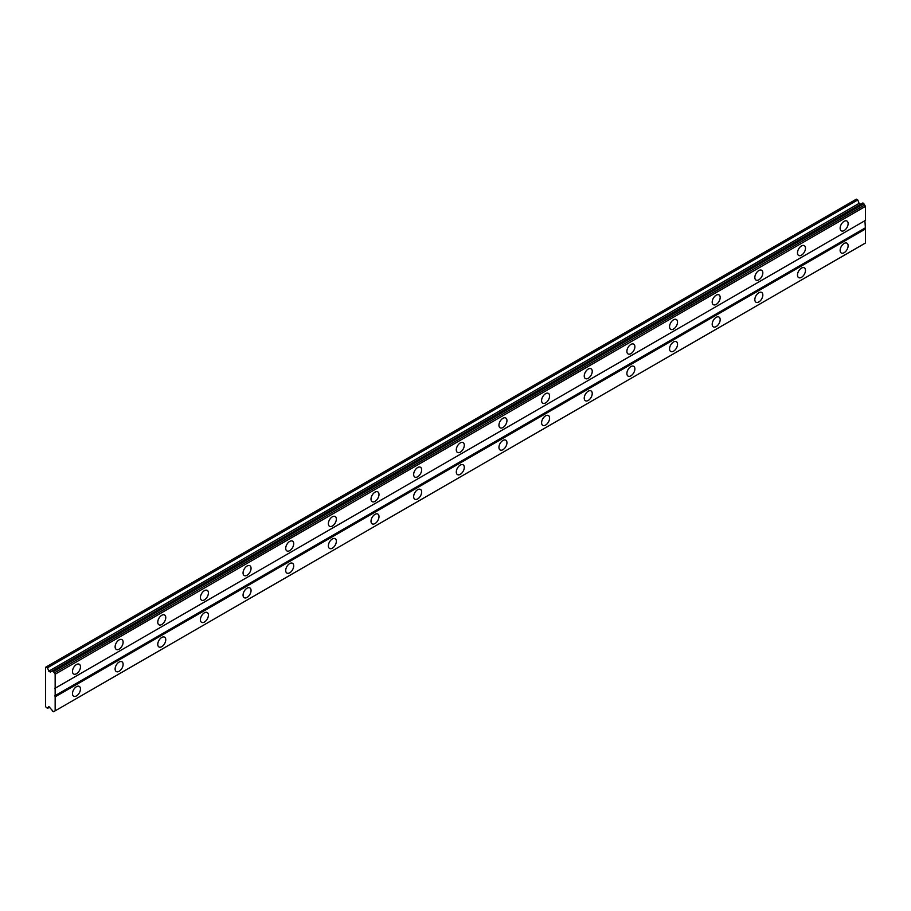 <?xml version="1.0" encoding="UTF-8"?>
<svg xmlns="http://www.w3.org/2000/svg" width="911" height="911" viewBox="0 0 911 911"><rect width="100%" height="100%" fill="white"/><g stroke="black" fill="none" stroke-linecap="round" stroke-linejoin="round"><path stroke-width="1.37" d="M844.121 230.551A5.66 3.268 120 0 0 847.822 225.564A5.66 3.268 120 0 0 846.957 221.031A5.66 3.268 120 0 0 844.121 221.316A5.66 3.268 120 0 0 840.432 226.304A5.66 3.268 120 0 0 841.297 230.825A5.66 3.268 120 0 0 844.121 230.551M76.467 673.753A5.66 3.268 120 0 0 80.168 668.765A5.66 3.268 120 0 0 79.291 664.244A5.66 3.268 120 0 0 76.467 664.518A5.66 3.268 120 0 0 72.778 669.505A5.66 3.268 120 0 0 73.643 674.038A5.66 3.268 120 0 0 76.467 673.753M119.113 649.133A5.66 3.268 120 0 0 122.814 644.145A5.66 3.268 120 0 0 121.949 639.613A5.66 3.268 120 0 0 119.113 639.898A5.66 3.268 120 0 0 115.424 644.874A5.66 3.268 120 0 0 116.289 649.406A5.66 3.268 120 0 0 119.113 649.133M161.759 624.513A5.66 3.268 120 0 0 165.46 619.526A5.66 3.268 120 0 0 164.595 614.993A5.66 3.268 120 0 0 161.759 615.278A5.66 3.268 120 0 0 158.07 620.254A5.66 3.268 120 0 0 158.935 624.787A5.66 3.268 120 0 0 161.759 624.513M204.417 599.882A5.66 3.268 120 0 0 208.107 594.906A5.66 3.268 120 0 0 207.241 590.374A5.66 3.268 120 0 0 204.417 590.647A5.66 3.268 120 0 0 200.716 595.635A5.66 3.268 120 0 0 201.582 600.167A5.66 3.268 120 0 0 204.417 599.882M247.063 575.262A5.66 3.268 120 0 0 250.753 570.286A5.66 3.268 120 0 0 249.887 565.754A5.66 3.268 120 0 0 247.063 566.027A5.66 3.268 120 0 0 243.362 571.015A5.66 3.268 120 0 0 244.228 575.547A5.66 3.268 120 0 0 247.063 575.262M289.709 550.643A5.66 3.268 120 0 0 293.399 545.655A5.66 3.268 120 0 0 292.533 541.123A5.66 3.268 120 0 0 289.709 541.407A5.66 3.268 120 0 0 286.008 546.395A5.66 3.268 120 0 0 286.885 550.916A5.66 3.268 120 0 0 289.709 550.643M332.356 526.023A5.66 3.268 120 0 0 336.045 521.035A5.66 3.268 120 0 0 335.18 516.503A5.66 3.268 120 0 0 332.356 516.788A5.66 3.268 120 0 0 328.666 521.764A5.66 3.268 120 0 0 329.531 526.296A5.66 3.268 120 0 0 332.356 526.023M375.002 501.392A5.66 3.268 120 0 0 378.691 496.415A5.66 3.268 120 0 0 377.826 491.883A5.66 3.268 120 0 0 375.002 492.168A5.66 3.268 120 0 0 371.312 497.144A5.66 3.268 120 0 0 372.178 501.676A5.66 3.268 120 0 0 375.002 501.392M417.648 476.772A5.66 3.268 120 0 0 421.349 471.796A5.66 3.268 120 0 0 420.472 467.263A5.66 3.268 120 0 0 417.648 467.537A5.66 3.268 120 0 0 413.958 472.524A5.66 3.268 120 0 0 414.824 477.057A5.66 3.268 120 0 0 417.648 476.772M460.294 452.152A5.66 3.268 120 0 0 463.995 447.164A5.66 3.268 120 0 0 463.13 442.632A5.66 3.268 120 0 0 460.294 442.917A5.66 3.268 120 0 0 456.605 447.905A5.66 3.268 120 0 0 457.47 452.437A5.66 3.268 120 0 0 460.294 452.152M502.94 427.532A5.66 3.268 120 0 0 506.641 422.545A5.66 3.268 120 0 0 505.776 418.012A5.66 3.268 120 0 0 502.94 418.297A5.66 3.268 120 0 0 499.251 423.273A5.66 3.268 120 0 0 500.116 427.806A5.66 3.268 120 0 0 502.94 427.532M545.598 402.901A5.66 3.268 120 0 0 549.287 397.925A5.66 3.268 120 0 0 548.422 393.393A5.66 3.268 120 0 0 545.598 393.677A5.66 3.268 120 0 0 541.897 398.654A5.66 3.268 120 0 0 542.762 403.186A5.66 3.268 120 0 0 545.598 402.901M588.244 378.281A5.66 3.268 120 0 0 591.934 373.305A5.66 3.268 120 0 0 591.068 368.773A5.66 3.268 120 0 0 588.244 369.046A5.66 3.268 120 0 0 584.543 374.034A5.66 3.268 120 0 0 585.409 378.566A5.66 3.268 120 0 0 588.244 378.281M630.89 353.662A5.66 3.268 120 0 0 634.58 348.674A5.66 3.268 120 0 0 633.714 344.153A5.66 3.268 120 0 0 630.89 344.426A5.66 3.268 120 0 0 627.189 349.414A5.66 3.268 120 0 0 628.066 353.946A5.66 3.268 120 0 0 630.89 353.662M673.536 329.042A5.66 3.268 120 0 0 677.226 324.054A5.66 3.268 120 0 0 676.361 319.522A5.66 3.268 120 0 0 673.536 319.807A5.66 3.268 120 0 0 669.847 324.794A5.66 3.268 120 0 0 670.712 329.315A5.66 3.268 120 0 0 673.536 329.042M716.183 304.422A5.66 3.268 120 0 0 719.872 299.434A5.66 3.268 120 0 0 719.007 294.902A5.66 3.268 120 0 0 716.183 295.187A5.66 3.268 120 0 0 712.493 300.163A5.66 3.268 120 0 0 713.359 304.695A5.66 3.268 120 0 0 716.183 304.422M758.829 279.791A5.66 3.268 120 0 0 762.53 274.815A5.66 3.268 120 0 0 761.653 270.282A5.66 3.268 120 0 0 758.829 270.556A5.66 3.268 120 0 0 755.139 275.543A5.66 3.268 120 0 0 756.005 280.076A5.66 3.268 120 0 0 758.829 279.791M801.475 255.171A5.66 3.268 120 0 0 805.176 250.195A5.66 3.268 120 0 0 804.311 245.663A5.66 3.268 120 0 0 801.475 245.936A5.66 3.268 120 0 0 797.785 250.924A5.66 3.268 120 0 0 798.651 255.456A5.66 3.268 120 0 0 801.475 255.171M844.121 252.711A5.66 3.268 120 0 0 847.822 247.724A5.66 3.268 120 0 0 846.957 243.191A5.66 3.268 120 0 0 844.121 243.476A5.66 3.268 120 0 0 840.432 248.464A5.66 3.268 120 0 0 841.297 252.996A5.66 3.268 120 0 0 844.121 252.711M76.467 695.913A5.66 3.268 120 0 0 80.168 690.925A5.66 3.268 120 0 0 79.291 686.404A5.66 3.268 120 0 0 76.467 686.678A5.66 3.268 120 0 0 72.778 691.665A5.66 3.268 120 0 0 73.643 696.198A5.66 3.268 120 0 0 76.467 695.913M119.113 671.293A5.66 3.268 120 0 0 122.814 666.305A5.66 3.268 120 0 0 121.949 661.773A5.66 3.268 120 0 0 119.113 662.058A5.66 3.268 120 0 0 115.424 667.034A5.66 3.268 120 0 0 116.289 671.566A5.66 3.268 120 0 0 119.113 671.293M161.759 646.673A5.66 3.268 120 0 0 165.46 641.686A5.66 3.268 120 0 0 164.595 637.153A5.66 3.268 120 0 0 161.759 637.438A5.66 3.268 120 0 0 158.07 642.414A5.66 3.268 120 0 0 158.935 646.947A5.66 3.268 120 0 0 161.759 646.673M204.417 622.042A5.66 3.268 120 0 0 208.107 617.066A5.66 3.268 120 0 0 207.241 612.534A5.66 3.268 120 0 0 204.417 612.807A5.66 3.268 120 0 0 200.716 617.795A5.66 3.268 120 0 0 201.582 622.327A5.66 3.268 120 0 0 204.417 622.042M247.063 597.422A5.66 3.268 120 0 0 250.753 592.446A5.66 3.268 120 0 0 249.887 587.914A5.66 3.268 120 0 0 247.063 588.187A5.66 3.268 120 0 0 243.362 593.175A5.66 3.268 120 0 0 244.228 597.707A5.66 3.268 120 0 0 247.063 597.422M289.709 572.803A5.66 3.268 120 0 0 293.399 567.815A5.66 3.268 120 0 0 292.533 563.283A5.66 3.268 120 0 0 289.709 563.567A5.66 3.268 120 0 0 286.008 568.555A5.66 3.268 120 0 0 286.885 573.076A5.66 3.268 120 0 0 289.709 572.803M332.356 548.183A5.66 3.268 120 0 0 336.045 543.195A5.66 3.268 120 0 0 335.18 538.663A5.66 3.268 120 0 0 332.356 538.948A5.66 3.268 120 0 0 328.666 543.924A5.66 3.268 120 0 0 329.531 548.456A5.66 3.268 120 0 0 332.356 548.183M375.002 523.552A5.66 3.268 120 0 0 378.691 518.575A5.66 3.268 120 0 0 377.826 514.043A5.66 3.268 120 0 0 375.002 514.328A5.66 3.268 120 0 0 371.312 519.304A5.66 3.268 120 0 0 372.178 523.836A5.66 3.268 120 0 0 375.002 523.552M417.648 498.932A5.66 3.268 120 0 0 421.349 493.956A5.66 3.268 120 0 0 420.472 489.423A5.66 3.268 120 0 0 417.648 489.697A5.66 3.268 120 0 0 413.958 494.684A5.66 3.268 120 0 0 414.824 499.217A5.66 3.268 120 0 0 417.648 498.932M460.294 474.312A5.66 3.268 120 0 0 463.995 469.324A5.66 3.268 120 0 0 463.13 464.804A5.66 3.268 120 0 0 460.294 465.077A5.66 3.268 120 0 0 456.605 470.065A5.66 3.268 120 0 0 457.47 474.597A5.66 3.268 120 0 0 460.294 474.312M502.94 449.692A5.66 3.268 120 0 0 506.641 444.705A5.66 3.268 120 0 0 505.776 440.172A5.66 3.268 120 0 0 502.94 440.457A5.66 3.268 120 0 0 499.251 445.433A5.66 3.268 120 0 0 500.116 449.966A5.66 3.268 120 0 0 502.94 449.692M545.598 425.073A5.66 3.268 120 0 0 549.287 420.085A5.66 3.268 120 0 0 548.422 415.553A5.66 3.268 120 0 0 545.598 415.837A5.66 3.268 120 0 0 541.897 420.814A5.66 3.268 120 0 0 542.762 425.346A5.66 3.268 120 0 0 545.598 425.073M588.244 400.441A5.66 3.268 120 0 0 591.934 395.465A5.66 3.268 120 0 0 591.068 390.933A5.66 3.268 120 0 0 588.244 391.206A5.66 3.268 120 0 0 584.543 396.194A5.66 3.268 120 0 0 585.409 400.726A5.66 3.268 120 0 0 588.244 400.441M630.89 375.822A5.66 3.268 120 0 0 634.58 370.834A5.66 3.268 120 0 0 633.714 366.313A5.66 3.268 120 0 0 630.89 366.586A5.66 3.268 120 0 0 627.189 371.574A5.66 3.268 120 0 0 628.066 376.106A5.66 3.268 120 0 0 630.89 375.822M673.536 351.202A5.66 3.268 120 0 0 677.226 346.214A5.66 3.268 120 0 0 676.361 341.682A5.66 3.268 120 0 0 673.536 341.967A5.66 3.268 120 0 0 669.847 346.954A5.66 3.268 120 0 0 670.712 351.475A5.66 3.268 120 0 0 673.536 351.202M716.183 326.582A5.66 3.268 120 0 0 719.872 321.594A5.66 3.268 120 0 0 719.007 317.062A5.66 3.268 120 0 0 716.183 317.347A5.66 3.268 120 0 0 712.493 322.323A5.66 3.268 120 0 0 713.359 326.855A5.66 3.268 120 0 0 716.183 326.582M758.829 301.951A5.66 3.268 120 0 0 762.53 296.975A5.66 3.268 120 0 0 761.653 292.442A5.66 3.268 120 0 0 758.829 292.727A5.66 3.268 120 0 0 755.139 297.703A5.66 3.268 120 0 0 756.005 302.236A5.66 3.268 120 0 0 758.829 301.951M801.475 277.331A5.66 3.268 120 0 0 805.176 272.355A5.66 3.268 120 0 0 804.311 267.823A5.66 3.268 120 0 0 801.475 268.096A5.66 3.268 120 0 0 797.785 273.084A5.66 3.268 120 0 0 798.651 277.616A5.66 3.268 120 0 0 801.475 277.331M45.55 691.301L45.55 706.685L47.474 708.405L48.795 706.526L51.665 709.737A1.571 0.911 60 0 1 52.439 711.081L53.59 711.742A1.571 0.911 60 0 1 53.874 711.343A1.571 0.911 60 0 1 54.364 711.297L55.15 710.842L55.15 674.208L54.364 672.853A1.571 0.911 60 0 1 53.59 671.521L52.439 670.849A1.571 0.911 60 0 1 52.155 671.248A1.571 0.911 60 0 1 51.665 671.293L50.321 672.067L48.795 671.191L47.474 667.786L45.55 667.285L45.55 691.301M52.61 670.747L862.911 202.925L863.901 203.688A1.571 0.911 -120 0 0 864.664 205.032L865.45 206.387L865.45 220.394L55.15 688.215M55.15 710.842L865.45 243.021L865.45 229.014L864.915 220.701L54.614 688.522M864.664 243.476L54.364 711.297M863.901 243.92L53.59 711.742M46.085 666.977L856.386 199.156L857.775 199.953L859.096 203.369L860.622 204.246M55.15 674.208L865.45 206.387M864.915 228.092L54.614 695.913M55.15 696.835L865.45 229.014M49.763 707.084L47.474 708.405M47.474 667.786L857.775 199.953M859.096 203.369L48.795 671.191M52.439 670.849L51.665 671.293M54.364 672.853L864.664 205.032M53.59 671.521L863.901 203.688M53.419 671.213L863.719 203.392"/></g></svg>
